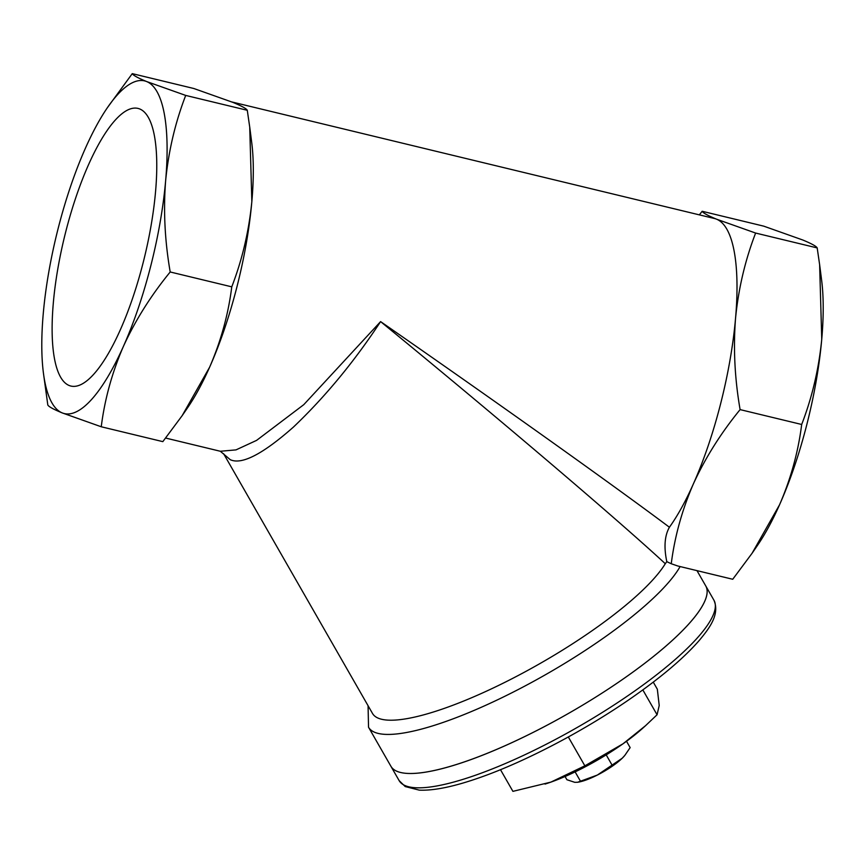<?xml version="1.0" encoding="UTF-8"?>
<svg xmlns="http://www.w3.org/2000/svg" width="865" height="865" viewBox="0 0 865 865"><rect width="100%" height="100%" fill="white"/><g stroke="black" fill="none" stroke-linecap="round" stroke-linejoin="round"><path stroke-width="1.3" d="M713.928 600.191C720.167 614.669 708.878 628.833 699.288 640.403C684.161 657.768 661.898 676.722 632.466 697.277C585.919 729.833 526.482 761.168 480.691 777.267C454.687 786.501 434.219 790.794 419.266 790.134L405.22 786.555L399.143 780.63A181.412 42.428 -29.8 0 0 476.702 774.802A181.412 42.428 -29.8 0 0 644.706 683.793A181.412 42.428 -29.8 0 0 713.928 600.191L705.71 585.865A181.412 42.428 150.2 0 1 583.551 704.597A181.412 42.428 150.2 0 1 397.295 771.45A181.412 42.428 150.2 0 1 390.937 766.304A181.412 42.428 150.2 0 0 468.495 760.476A181.412 42.428 150.2 0 0 636.499 669.467A181.412 42.428 150.2 0 0 705.71 585.865L696.985 570.64M231.852 101.962L714.522 218.531A171.119 49.456 103.6 0 1 716.577 219.191A171.119 49.456 103.6 0 1 735.542 318.352A171.119 49.456 103.6 0 1 720.632 403.717A171.119 49.456 103.6 0 1 693.319 484.032A171.119 49.456 103.6 0 1 669.413 527.239C664.634 535.684 663.758 547.156 666.807 561.655L671.251 563.742C674.711 536.527 682.074 509.961 693.319 484.032C705.224 458.007 720.826 433.203 740.105 409.61C734.731 378.578 733.217 348.163 735.542 318.352C738.451 288.661 745.143 260.235 755.621 233.053L817.187 247.92L819.631 264.668L821.75 339.177C818.852 368.868 812.159 397.305 801.682 424.477C798.233 451.919 790.848 478.713 779.516 504.846L752.063 553.297L732.731 579.269L677.803 566.002L671.251 563.742M43.391 372.815L47.813 404.993C48.71 406.68 53.511 409.318 62.215 412.908A171.119 49.456 -76.4 0 0 123.403 346.4A171.119 49.456 -76.4 0 0 150.726 266.085A171.119 49.456 -76.4 0 0 165.637 180.72C168.545 151.029 175.227 122.603 185.705 95.42L146.672 81.559C137.968 77.969 133.167 75.331 132.269 73.644L107.433 107.628A171.119 49.456 -76.4 0 0 85.484 148.066A171.119 49.456 -76.4 0 0 43.25 313.736A171.119 49.456 -76.4 0 0 43.391 372.815A171.119 49.456 -76.4 0 0 62.215 412.908L101.248 426.769C104.687 399.327 112.072 372.534 123.403 346.4C135.318 320.374 150.91 295.571 170.2 271.978C164.826 240.946 163.301 210.53 165.637 180.72A171.119 49.456 -76.4 0 0 146.672 81.559A171.119 49.456 -76.4 0 0 107.433 107.628M223.624 453.736L372.491 713.43A171.119 40.028 -29.8 0 0 378.492 718.285A171.119 40.028 -29.8 0 0 524.222 672.3A171.119 40.028 -29.8 0 0 665.293 563.71C615.891 518.038 497.44 417.298 380.6 321.607C354.196 361.721 325.154 396.873 293.462 427.05C262.776 454.157 241.713 465.035 230.252 459.683L220.326 451.26L235.994 449.887L256.602 440.371L303.777 404.658L380.6 321.607C495.31 401.165 611.869 484.151 669.413 527.239M231.766 286.845C228.328 314.287 220.943 341.08 209.611 367.214L182.158 415.665L187.662 407.653A171.119 49.456 -76.4 0 0 209.611 367.214A171.119 49.456 -76.4 0 0 236.924 286.91A171.119 49.456 -76.4 0 0 251.845 201.545A171.119 49.456 -76.4 0 0 251.704 142.476L249.726 127.036L251.845 201.545C248.936 231.236 242.243 259.673 231.766 286.845L170.2 271.978M143.071 262.971A142.812 41.282 -76.4 0 0 137.968 108.406A142.812 41.282 -76.4 0 0 65.816 231.496A142.812 41.282 -76.4 0 0 70.919 386.06A142.812 41.282 -76.4 0 0 143.071 262.971M740.105 409.61L801.682 424.477M755.621 233.053L716.577 219.191C707.873 215.601 703.072 212.963 702.175 211.276L763.752 226.154L802.785 240.005C811.532 243.627 816.333 246.266 817.187 247.92M702.175 211.276L699.342 214.855M752.063 553.297L757.567 545.285A171.119 49.456 -76.4 0 0 779.516 504.846A171.119 49.456 -76.4 0 0 821.75 339.177A171.119 49.456 -76.4 0 0 821.609 280.109L819.631 264.668M185.705 95.42L247.282 110.288C246.417 108.622 241.616 105.995 232.88 102.373L193.847 88.511L132.269 73.644M247.282 110.288L249.715 127.036M182.158 415.665L162.825 441.637L101.248 426.769M666.807 561.655L665.293 563.71M565.061 776.5L566.899 779.722L574.749 782.317L577.615 782.263L597.358 775.051L622.195 758.248L624.79 755.437L630.153 747.62L626.52 741.273M612.117 765.19L606.203 754.875M580.491 781.246L575.128 771.894M624.66 755.588A31.389 7.342 150.2 0 1 624.519 755.761A31.389 7.342 150.2 0 1 622.195 758.248A31.389 7.342 -29.8 0 1 597.358 775.051A31.389 7.342 -29.8 0 1 578.566 782.101L577.615 782.263M653.259 682.117L657.335 689.21L659.216 705.505L657.065 714.76L645.56 725.67L622.984 743.813L584.859 765.828L550.908 782.111L512.913 791.356L500.489 769.688M657.065 714.76L642.825 689.902M584.859 765.828L568.327 736.98M645.56 725.67L642.673 728.276A82.348 19.257 150.2 0 1 622.984 743.813A82.348 19.257 150.2 0 1 550.908 782.111A82.348 19.257 150.2 0 1 545.674 783.874A82.348 19.257 150.2 0 1 545.037 784.079M680.106 566.564A181.412 42.428 150.2 0 1 531.661 682.409A181.412 42.428 150.2 0 1 374.902 732.385A181.412 42.428 150.2 0 1 368.533 727.227L399.143 780.63M220.326 451.26L165.658 438.058M368.068 705.71L368.533 727.227"/></g></svg>
